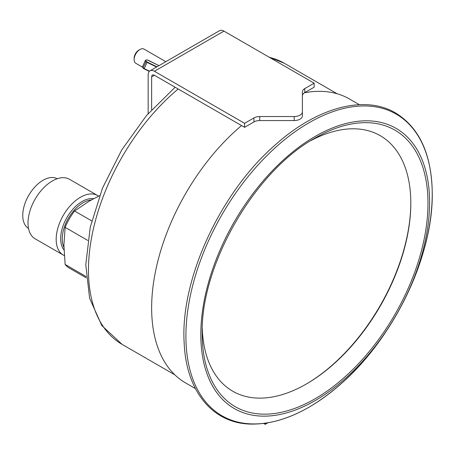 <?xml version="1.0" encoding="UTF-8"?>
<svg xmlns="http://www.w3.org/2000/svg" width="455" height="455" viewBox="0 0 455 455"><rect width="100%" height="100%" fill="white"/><g stroke="black" fill="none" stroke-linecap="round" stroke-linejoin="round"><path stroke-width="0.68" d="M148.165 113.619L148.165 74.876A8.85 5.113 60 0 1 149.996 70.821A8.85 5.113 60 0 1 154.421 71.259L244.597 123.322L253.935 117.93A8.196 4.732 180 0 1 259.731 116.543L294.209 116.543A8.196 4.732 -0 0 0 302.404 111.811L302.404 91.91A8.196 4.732 180 0 1 304.804 88.566L314.143 83.174L314.143 87.189L304.804 92.581A8.196 4.732 -0 0 0 302.404 95.925M87.798 240.439L65.139 227.358L63.899 245.182L65.139 264.446L86.137 276.572M99.554 195.707L89.396 201.019L74.58 211.006L91.728 220.908M74.58 211.006A42.616 24.604 120 0 0 65.139 227.358M57.188 178.747A28.688 16.562 120 0 0 35.149 186.669A28.688 16.562 120 0 0 22.75 215.408A28.688 16.562 120 0 0 28.506 228.427M98.593 196.168A34.358 19.838 120 0 0 97.643 195.548L69.484 179.293A34.358 19.838 120 0 0 43.009 188.495A34.358 19.838 120 0 0 28.011 223.075A34.358 19.838 120 0 0 35.126 238.801L63.285 255.056A34.358 19.838 120 0 0 64.291 255.579M97.643 195.548A34.358 19.838 120 0 0 71.162 204.756A34.358 19.838 120 0 0 56.17 239.33A34.358 19.838 120 0 0 63.285 255.056M65.139 264.446A42.616 24.604 120 0 0 69.331 268.092L86.234 277.846M302.404 111.811L302.404 115.826A8.196 4.732 180 0 1 294.209 120.558L259.731 120.558A8.196 4.732 -0 0 0 253.935 121.946L244.597 127.337L154.421 75.274A3.936 2.269 -120 0 0 152.453 75.081A3.936 2.269 -120 0 0 151.64 76.884L151.64 109.706M359.348 104.69L349.508 99.008A163.919 94.64 120 0 0 304.469 92.786M241.531 125.569A163.919 94.64 120 0 0 156.139 268.37A163.919 94.64 120 0 0 185.589 382.928L195.428 388.61M267.676 422.917L265.231 424.327L263.786 423.497M265.231 423.298L265.231 424.327M244.597 127.337L244.597 123.322M314.143 83.174L223.968 31.111A8.85 5.113 -120 0 0 219.543 30.673L149.996 70.821M202.265 328.385A147.528 85.176 120 0 0 306.408 383.969A147.528 85.176 120 0 0 410.82 203.231A147.528 85.176 120 0 0 410.82 203.123A147.528 85.176 120 0 0 310.611 140.726M305.999 384.202A148.688 85.841 120 0 0 410.82 202.651M139.935 49.51L138.775 50.181A6.558 3.788 120 0 0 134.242 57.006A6.558 3.788 120 0 0 134.14 58.212L134.14 59.548A8.196 4.732 -60 0 1 134.27 58.041A8.196 4.732 -60 0 1 139.935 49.51A8.196 4.732 -60 0 1 144.03 49.106L165.819 61.687M142.46 67.13L135.835 63.302A8.196 4.732 -60 0 1 134.14 59.548M93.571 198.71A30.326 17.506 120 0 0 71.765 210.54A30.326 17.506 120 0 0 60.663 238.636A30.326 17.506 120 0 0 63.984 249.949M63.916 247.355A29.507 17.034 -60 0 1 62.25 238.881A29.507 17.034 -60 0 1 91.284 199.95M154.421 75.274L151.64 76.884M253.935 117.93L253.935 121.946M304.804 88.566L304.804 92.581M294.209 116.543L294.209 120.558M259.731 116.543L259.731 120.558M223.968 31.111L154.421 71.259M432.227 193.836A174.174 100.561 120 0 0 247.486 177.331A174.174 100.561 120 0 0 247.486 423.65A174.174 100.561 120 0 0 432.227 193.836M429.594 202.447A161.77 93.394 120 0 0 258.013 187.119A161.77 93.394 120 0 0 258.013 415.893A161.77 93.394 120 0 0 429.594 202.447M427.979 203.226A159.665 92.183 120 0 0 314.974 138.104C254.851 171.023 200.627 264.935 202.179 333.475A159.665 92.183 120 0 0 315.031 398.808A159.665 92.183 120 0 0 427.979 203.226M269.508 57.404A162.281 93.69 -60 0 1 284.358 63.291L268.763 56.972M174.845 374.835L122.082 344.367A162.281 93.69 -60 0 1 93.025 230.492A162.281 93.69 -60 0 1 178.167 88.987M148.569 60.441L158.988 65.628L147.107 59.884A0.33 0.313 91.4 0 0 146.976 59.85L148.563 60.43M146.976 59.85L145.39 60.424A26.225 3.259 24.9 0 0 145.975 61.715A0.33 0.313 -42.2 0 1 146.402 61.539A25.901 3.219 -155.1 0 1 147.107 59.884M149.502 71.179A81.957 10.192 -155.1 0 1 144.167 68.563L143.097 67.909L145.975 61.715L147.045 62.369L147.255 62.062L146.402 61.539M156.986 66.783A81.633 10.152 -155.1 0 1 147.255 62.062M144.099 68.847L149.286 71.389A81.633 10.152 24.9 0 1 144.104 68.847L143.143 68.25L142.512 66.618A26.225 3.259 -155.1 0 0 143.097 67.909A0.33 0.313 137.8 0 0 143.251 68.324L144.104 68.847L147.045 62.369A81.957 10.192 24.9 0 0 156.605 67.01M432.25 193.671C431.806 154.535 419.51 127.593 395.367 112.84C364.313 94.486 316.76 107.522 275.065 145.071C220.066 192.789 179.97 280.007 184.178 343.042C186.106 390.168 211.461 422.263 248.788 424.032C278.722 425.163 309.895 411.383 342.308 382.689C394.383 336.763 433.097 255.477 432.25 193.671M337.127 93.753L284.358 63.291M122.082 344.367L101.835 325.57L89.607 298.27L85.79 264.77L90.238 227.25L102.506 188.114L121.707 149.991L146.482 115.57L175.147 87.241M142.512 66.618L145.39 60.424"/></g></svg>
